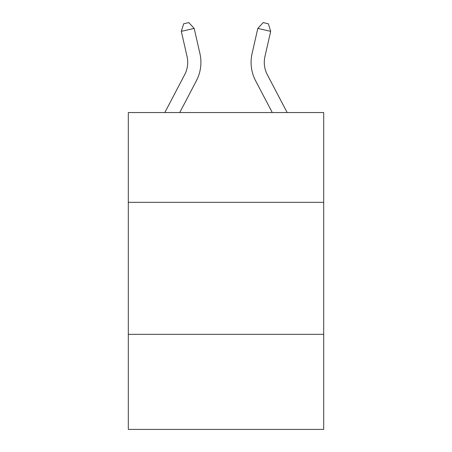 <?xml version="1.0" encoding="UTF-8"?>
<svg xmlns="http://www.w3.org/2000/svg" width="452" height="452" viewBox="0 0 452 452"><rect width="100%" height="100%" fill="white"/><g stroke="black" fill="none" stroke-linecap="round" stroke-linejoin="round"><path stroke-width="0.68" d="M323.694 202.326L323.694 112.548L128.306 112.548L128.306 202.326L323.694 202.326L323.694 429.4L128.306 429.4L128.306 202.326M323.694 334.344L128.306 334.344M164.839 112.548L184.698 74.636A26.402 26.402 -22.3 0 0 187.055 56.517L181.32 31.346L183.653 23.775L188.8 22.6L194.19 28.414L199.925 53.585A39.606 39.606 157.7 0 1 196.394 80.761L179.743 112.548M184.698 74.636A26.402 26.402 -22.3 0 0 187.055 56.517M194.19 28.414L181.32 31.346M287.161 112.548L267.301 74.636A26.402 26.402 22.3 0 1 264.945 56.517L270.68 31.346L257.809 28.414L252.075 53.585A39.606 39.606 -157.7 0 0 255.606 80.761L272.257 112.548M257.809 28.414L263.2 22.6L268.347 23.775L270.68 31.346"/></g></svg>
